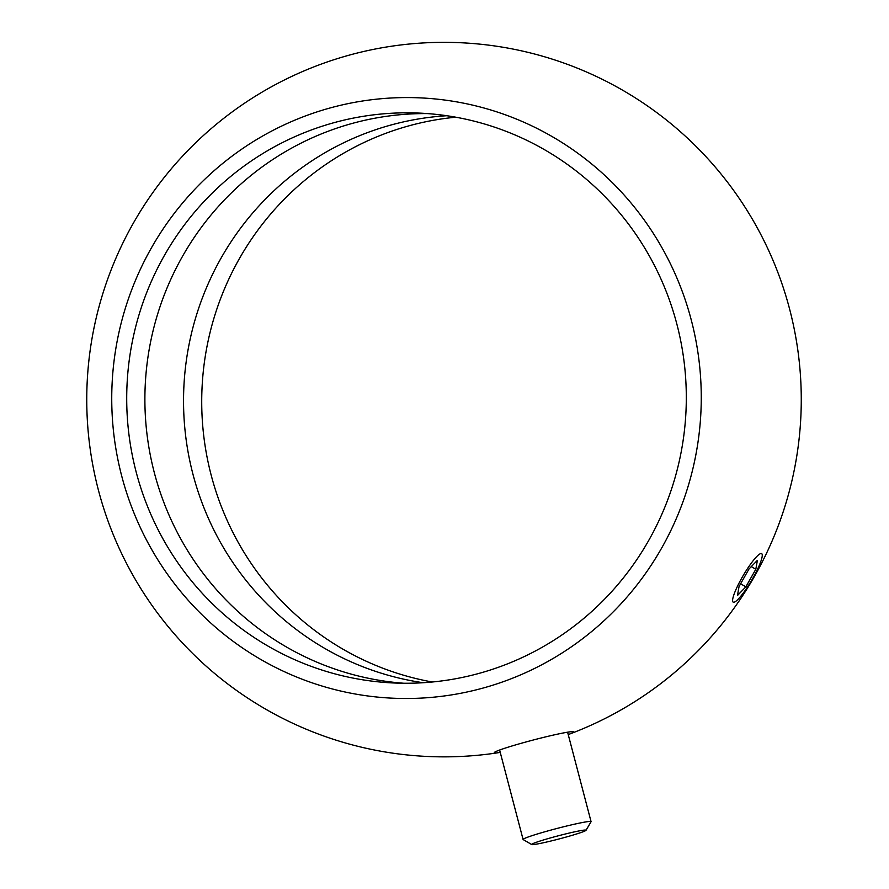 <?xml version="1.0" encoding="UTF-8"?>
<svg xmlns="http://www.w3.org/2000/svg" width="889" height="889" viewBox="0 0 889 889"><rect width="100%" height="100%" fill="white"/><g stroke="black" fill="none" stroke-linecap="round" stroke-linejoin="round"><path stroke-width="1.33" d="M500.24 752.416A40.994 2.378 -14.7 0 1 499.962 752.45A40.994 2.378 -14.7 0 1 494.262 752.705A40.994 2.378 -14.7 0 1 525.966 741.971A40.994 2.378 -14.7 0 1 573.572 731.903A40.994 2.378 -14.7 0 1 568.482 734.481A40.994 2.378 -14.7 0 1 568.227 734.581M691.264 319.984A300.471 294.748 -87.6 0 0 198.203 185.79A300.471 294.748 -87.6 0 0 330.041 688.342A300.471 294.748 -87.6 0 0 691.264 319.984M676.818 323.94A285.225 279.791 -87.6 0 0 418.386 113.059A285.225 279.791 -87.6 0 0 126.96 386.382A285.225 279.791 -87.6 0 0 394.616 683.019A285.225 279.791 -87.6 0 0 676.818 323.94M427.476 113.592A285.225 279.791 -87.6 0 0 145.14 387.137A285.225 279.791 -87.6 0 0 403.717 683.241M446.745 115.726A285.225 279.791 -87.6 0 0 183.79 388.749A285.225 279.791 -87.6 0 0 423.097 682.719M455.79 117.204A285.225 279.791 -87.6 0 0 201.97 389.504A285.225 279.791 -87.6 0 0 432.232 681.996M739.037 586.562L737.459 595.497L745.849 586.851L755.817 569.271L757.384 560.337L748.994 568.982L739.037 586.562M752.883 578.139A28.115 4.834 120.4 0 0 762.184 554.48A28.115 4.834 120.4 0 0 743.248 575.461A28.115 4.834 120.4 0 0 734.125 602.209A28.115 4.834 120.4 0 0 752.883 578.139M751.294 566.615L755.817 569.271M740.615 583.773L745.849 586.851M564.304 837.56A28.115 1.634 165.3 0 0 586.018 830.304A28.115 1.634 165.3 0 0 558.436 835.76A28.115 1.634 165.3 0 0 531.733 844.55A28.115 1.634 165.3 0 0 564.304 837.56M531.733 844.55L523.165 839.572A35.138 2.045 -14.7 0 1 523.076 839.472A35.138 2.045 -14.7 0 1 550.247 830.27A35.138 2.045 -14.7 0 1 591.063 821.636A35.138 2.045 -14.7 0 1 591.029 821.758L586.018 830.304M568.482 734.481A357.267 357.267 0 0 0 703.31 153.841A357.267 357.267 0 0 0 116.281 257.365A357.267 357.267 0 0 0 499.962 752.45M591.063 821.636L567.604 732.203M523.076 839.472L499.618 750.038"/></g></svg>
